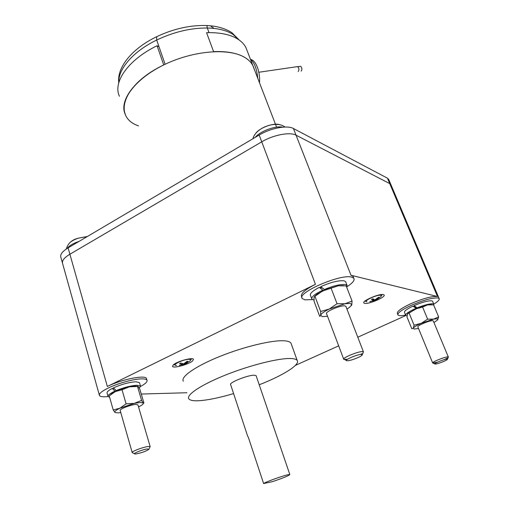 <?xml version="1.0" encoding="UTF-8"?>
<svg xmlns="http://www.w3.org/2000/svg" width="509" height="509" viewBox="0 0 509 509"><rect width="100%" height="100%" fill="white"/><g stroke="black" fill="none" stroke-linecap="round" stroke-linejoin="round"><path stroke-width="0.76" d="M435.22 364.056C432.205 364.094 444.777 358.807 447.106 359.068L447.373 359.392C446.737 360.525 437.155 364.215 435.259 364.056L435.22 364.056M347.163 360.766C342.417 360.779 357.7 354.016 361.594 354.398L362.128 355.104C360.983 356.841 350.173 360.951 347.24 360.766L347.163 360.766M136.088 453.939L135.031 453.996C131.64 453.939 142.762 449.39 147.419 448.938L148.8 449.409C145.848 451.33 141.61 452.845 136.088 453.939M437.479 362.185L432.701 363.019C431.301 362.236 445.458 356.542 447.958 356.885L448.283 357.299L447.443 359.233M447.564 357.903L444.268 359.621M347.577 359.233L343.766 359.354C341.781 358.043 358.629 351.127 362.65 351.624L363.432 351.859L362.293 354.748M361.861 353.691L360.557 354.455M134.503 453.716L132.213 452.622C130.966 451.668 143.353 446.947 148.323 446.495L150.168 446.641L148.94 449.148M433.318 321.033L432.873 320.727C430.264 320.046 416.387 325.855 417.908 326.975L432.701 363.019M345.98 306.583L345.045 305.922C340.89 304.923 324.443 311.966 326.6 313.798L343.766 359.354M137.977 404.999L136.037 404.445C131.042 404.528 118.877 409.261 120.219 410.598L132.175 452.488M433.954 322.56L437.753 319.83L437.276 318.774L433.611 319.111L421.274 323.285C416.903 325.264 414.269 326.861 413.372 328.082L414.027 329.069L418.532 328.502M346.928 309.033L349.327 307.481L351.764 304.885L350.377 303.409L345.115 303.727L329.329 309.001C324.068 311.559 321.179 313.652 320.664 315.281L322.312 316.636L327.529 316.254M138.556 406.984L141.438 405.368C142.997 404.318 143.563 403.522 143.144 402.988L140.236 402.473L134.255 403.37L119.99 408.173C115.912 410.165 114.251 411.596 115.002 412.468L118.101 412.901L120.786 412.602M183.062 363.82L183.278 364.514L179.429 365.341M186.065 363.585L183.278 364.514M179.397 365.468L182.394 364.495L179.512 363.642L180.746 363.044L183.628 363.903L187.038 361.339L187.916 361.358L184.512 363.922L184.366 363.464M184.512 363.922L186.86 363.184M182.394 364.495L182.107 363.585M373.555 299.305L374.096 300.654L369.871 301.551M376.043 299.992L374.096 300.654M375.508 300.227L375.178 299.737M369.82 301.748L373.511 300.539L371.468 299.432L372.823 298.802L374.859 299.909L378.556 297.275L379.135 297.39L375.438 300.024L375.298 299.667M375.438 300.024L376.851 299.604M373.511 300.539L372.823 298.802M414.071 325.194L409.134 313.13L408.307 313.27L407.607 313.951L406.965 316.884L411.813 328.782L413.372 328.082L414.071 325.194L421.274 323.285L427.63 319.168L433.611 319.111L438.637 316.891L437.651 319.97M319.887 316.324L320.664 315.281L320.651 311.495L329.329 309.001L337.041 303.72L345.115 303.727L352.05 301.01L351.764 304.885L351.274 305.724M115.002 412.468L113.214 409.949L119.99 408.173L126.098 403.834L134.255 403.37L141.597 400.392L143.144 402.988L143.932 403.064L139.892 389.372L138.34 386.7L137.494 386.465L129.439 386.846L122.033 389.748L115.257 391.599L109.371 395.824M438.637 316.891L433.598 304.885L427.668 304.885L422.591 307.048L415.395 309.02L409.134 313.13M427.63 319.168L422.591 307.048M320.651 311.495L314.95 296.295L314.015 297.517L314.098 301.373L319.677 316.299M352.05 301.01L346.184 285.912L338.205 285.81L322.521 291.021L314.95 296.295M337.041 303.72L331.187 288.431M113.214 409.949L109.25 395.938M141.597 400.392L137.494 386.465M126.098 403.834L122.033 389.748M248.188 436.83L263.617 483.55L272.417 481.66C282.947 478.116 288.756 475.743 289.831 474.534L256.186 375.896M263.617 483.55C265.246 482.068 282.991 475.667 288.215 474.681L289.831 474.534M407.836 313.62L417.743 308.009L427.668 304.885L431.346 304.63M314.562 296.41L317.126 294.119L325.391 289.723L338.205 285.81L343.371 285.6M110.408 394.882L112.413 393.171L117.585 390.556L129.439 386.846L134.249 386.115L137.678 386.299M247.768 436.506L230.653 384.67C228.471 382.781 248.087 374.923 254.347 375.197L256.103 375.655M416.515 308.524L412.914 306.138L415.013 306.558L417.195 308.238M407.066 315.854L405.737 315.415C405.317 313.977 408.689 311.635 415.853 308.397M433.795 304.197L432.542 301.213L431.836 300.851C428.266 300.539 422.343 302.123 414.078 305.604L417.075 307.875C424.671 304.866 430.016 303.523 433.095 303.841L433.795 304.197L433.7 305.133M417.075 307.875L417.743 308.009M323.877 290.385L322.814 290.175L319.321 287.356L322.35 287.967M313.983 300.055L311.89 299.177C311.05 297.084 314.696 294.087 322.814 290.175M347.068 285.358L345.611 281.623L344.135 280.841C338.689 280.243 330.888 282.183 320.727 286.669L324.316 289.506C333.764 285.644 340.858 284.009 345.592 284.601L347.068 285.358L346.756 287.394M324.316 289.506L325.391 289.723M116.345 391.097L114.951 391.128L112.324 388.399L113.933 388.367M109.639 397.325L108.093 396.581C107.615 395.315 109.899 393.495 114.951 391.128M140.497 386.096L139.485 382.66L136.056 381.782C129.311 382.176 121.772 384.206 113.431 387.858L116.179 390.581C124.164 387.349 131.131 385.574 137.08 385.249L140.497 386.096L139.326 388.284M116.179 390.581L117.585 390.556M259.221 384.785C282.953 375.515 300.52 364.629 297.18 360.41C296.359 359.297 294.259 358.667 290.881 358.521C279.18 357.98 250.835 364.972 226.238 374.751C201.589 384.518 185.982 394.876 188.807 398.789C189.902 400.322 193.083 400.977 198.351 400.755C207.328 400.252 219.074 397.866 233.599 393.597M405.622 315.141L404.521 312.437C404.031 311.171 406.831 309.071 412.914 306.138M311.68 298.611L310.496 295.443C309.625 293.598 312.564 290.9 319.321 287.356M345.611 281.623L345.84 282.209M324.57 289.557L324.99 289.895M107.991 396.237L107.113 393.113C106.642 392.019 108.379 390.441 112.324 388.399M139.485 382.66L139.587 383.016M291.377 344.249L290.963 343.091C290.098 341.844 287.967 341.094 284.569 340.826C272.786 339.84 244.543 346.495 220.155 356.306C195.71 366.098 180.358 376.851 183.31 381.216M173.34 364.832C177.03 361.365 192.771 357.051 193.496 359.278L192.599 360.938C188.756 364.393 173.34 368.624 172.526 366.416L173.34 364.832M383.398 294.59L384.091 294.94C386.216 296.925 368.796 304.446 364.629 303.37L363.846 302.995C361.619 301.061 379.409 293.381 383.398 294.59M433.77 304.127C438.02 301.519 439.801 299.648 439.114 298.522L438.128 298C432.65 297.53 423.641 299.992 411.087 305.387C401.646 309.86 397.281 313.06 397.993 314.995C398.801 315.879 401.34 315.911 405.597 315.071M397.828 314.587L397.389 313.512C396.676 311.565 401.035 308.346 410.464 303.867C423.004 298.471 432.014 296.015 437.492 296.505L351 275.274L353.074 276.406L353.418 277.271M347.189 286.599C352.743 282.959 354.945 280.179 353.806 278.27L351.738 277.151C340.737 273.543 296.028 293.044 302.27 298.548L304.986 299.833L312.411 299.61M140.605 386.433C145.517 383.741 147.635 381.648 146.967 380.153C146.433 379.3 144.798 378.874 142.056 378.874C134.351 378.779 117.706 383.296 107.838 388.221C101.545 391.383 98.752 393.813 99.459 395.499C100.298 396.734 103.174 397.09 108.086 396.575M301.958 297.708L301.582 296.683C300.285 293.852 304.904 289.729 315.434 284.321L107.342 386.458C121.047 379.504 145.294 374.662 146.458 378.441L146.617 378.976M141.267 394.042L186.911 392.738M295.347 365.411L338.676 345.846M357.789 337.219L405.845 315.523M76.624 238.791L75.822 239.115M391.173 185.27L389.741 183.615L296.053 135.19C289.99 131.723 273.301 134.885 261.741 141.826L69.886 254.22C64.07 257.764 61.653 260.901 62.632 263.637C61.653 260.901 64.07 257.764 69.892 254.22L261.741 141.826C273.301 134.885 289.99 131.723 296.053 135.19L389.741 183.615L391.173 185.27M388.882 179.849L387.438 178.169L293.432 128.51C287.356 124.96 270.693 128.071 259.183 135.038L68.091 247.877C62.295 251.44 59.897 254.608 60.889 257.389L62.403 262.816M119.45 96.277C112.591 82.394 128.09 59.814 157.058 45.734L163.726 64.948C134.465 79.016 118.642 101.17 125.36 114.563C118.89 100.916 134.866 78.85 164.337 64.649C193.719 50.366 229.648 47.744 245.16 57.67C237.678 53.133 227.154 51.116 213.595 51.632L206.571 32.684C220.079 32.328 230.59 34.536 238.117 39.301C241.66 41.598 244.256 44.328 245.892 47.483L252.846 65.534C251.249 62.486 248.685 59.865 245.16 57.67C237.678 53.133 227.154 51.116 213.595 51.632M157.058 45.734L159.037 46.815L156.683 40.046L156.689 36.686L157.154 36.463L156.689 36.686C174.033 28.536 191.085 24.833 207.844 25.577C207.029 25.603 206.851 26.411 207.303 28.008L209.021 32.627L207.303 28.008C190.684 27.912 173.811 31.927 156.683 40.046C133.084 51.422 117.961 69.211 118.852 82.503M239.306 40.109L231.989 32.786C226.721 29.287 220.2 27.028 212.425 26.01L207.844 25.577C207.029 25.603 206.851 26.411 207.303 28.008C218.183 28.281 226.779 30.438 233.09 34.472L239.065 39.937M165.107 64.28L156.683 40.046M213.468 27.874L211.114 26.506M247.31 51.161L245.892 47.483M301.156 71.165C302.263 69.504 302.085 67.875 300.628 66.285L300.38 66.323M298.179 71.514C299.286 69.848 299.107 68.206 297.65 66.596L297.396 66.634M163.726 64.948C122.453 84.615 112.514 117.089 138.48 125.857M254.22 69.097L252.846 65.534L254.22 69.097C253.043 64.535 250.021 60.73 245.16 57.67C248.685 59.865 251.249 62.486 252.846 65.534L276.591 127.142M186.778 363.076L188.826 361.759C191.123 360.308 191.263 359.5 189.246 359.335C183.698 359.017 170.299 365.513 176.572 365.456M376.794 299.521L379.803 297.472C381.451 296.308 381.763 295.583 380.745 295.296C377.239 294.336 362.573 301.226 366.887 301.786M437.492 296.505L387.438 178.169M351 275.274L293.432 128.51M315.434 284.321L259.183 135.038M107.342 386.458L68.091 247.877M256.186 132.76C260.563 127.485 273.301 122.898 279.18 124.489M69.478 243.009C71.381 241.132 74.339 239.523 78.335 238.174L87.408 236.469M255.155 137.417C260.239 131.188 275.337 125.558 282.673 127.167M67.22 248.405C69.224 245.707 73.201 243.353 79.137 241.349M250.562 59.604C254.411 62.499 256.81 68.715 257.751 78.265M434.864 363.884L433.153 363.133M346.413 360.385L344.733 359.602M448.327 356.994L433.261 320.899M363.432 351.859L345.872 306.297M150.168 446.641L137.926 404.82M182.947 364.648L183.437 364.501M373.231 300.978L374.23 300.66M191.569 358.705L190.519 360.391M175.306 365.201L173.741 364.514M382.132 294.514L381.203 296.193M365.424 301.328L364.934 301.08M408.676 312.825L408.307 313.27M317.126 294.119L316.095 295.29M112.413 393.171L111.955 393.635M134.249 386.115L135.311 386.35M290.963 343.091L297.18 360.41M353.806 278.27L353.074 276.406M146.967 380.153L146.458 378.441M439.114 298.522L388.596 179.174M99.312 394.99L62.632 263.637M66.374 248.958C67.888 243.359 71.877 239.764 78.335 238.174L87.313 236.526M252.878 138.76C255.722 127.772 274.79 120.888 283.939 126.277L284.919 127.034M124.285 111.223L125.36 114.563M118.75 82.865C116.79 66.895 132.607 48.266 156.689 36.686M300.628 66.285L297.88 66.685M297.65 66.596L258.82 72.259M259.488 82.77C259.876 78.774 259.437 74.397 258.178 69.65C256.345 63.53 253.768 60.081 250.453 59.324"/></g></svg>
